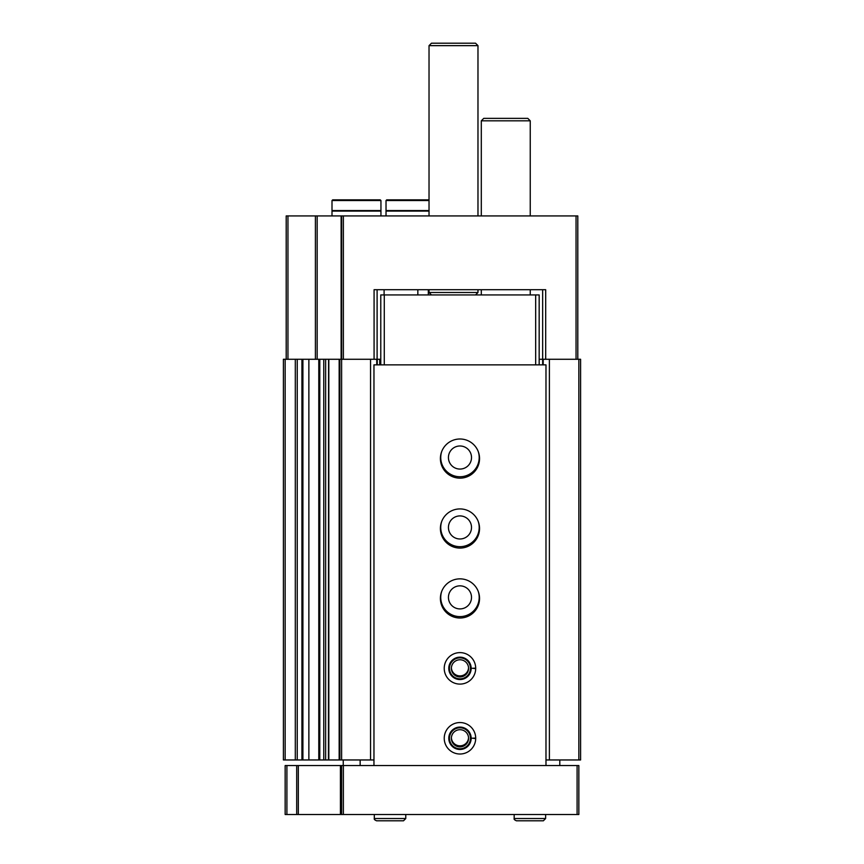 <?xml version="1.0" encoding="UTF-8"?>
<svg xmlns="http://www.w3.org/2000/svg" width="864" height="864" viewBox="0 0 864 864"><rect width="100%" height="100%" fill="white"/><g stroke="black" fill="none" stroke-linecap="round" stroke-linejoin="round"><path stroke-width="1.3" d="M542.657 364.867L542.657 359.273L539.168 359.273M542.657 289.699L542.657 359.273L580.597 359.273L580.597 759.964L578.848 759.964L578.848 359.273M286.2 359.273L286.2 215.924L341.615 215.924L341.615 359.273L374.08 359.273L374.08 289.699L545.692 289.699L545.692 359.273M341.615 215.924L577.8 215.924L577.8 359.273M380.776 359.273L374.08 359.273M428.328 289.699L428.328 294.937M302.908 759.964L283.403 759.964L283.403 359.273L308.869 359.273L308.869 759.964L302.908 759.964L302.908 359.273M319.799 759.964L308.869 759.964L308.869 359.273L323.762 359.273L323.762 759.964L319.799 759.964L319.799 359.273M328.579 759.964L323.762 759.964L323.762 359.273L341.615 359.273L341.615 759.964L370.559 759.964L370.559 359.273M328.579 359.273L328.45 759.964L339.163 759.964L339.163 359.273M339.865 359.273L339.865 759.964L339.163 759.964M339.865 759.964L341.615 759.964M370.559 759.964L373.961 759.964M376.758 364.867L376.758 359.273M377.276 364.867L377.276 359.273M441.688 451.58A19.235 19.235 0 0 0 459.972 476.755A19.235 19.235 0 0 0 478.256 451.58M441.688 521.51A19.235 19.235 0 0 0 459.972 546.685A19.235 19.235 0 0 0 478.256 521.51M441.688 591.44A19.235 19.235 0 0 0 459.972 616.615A19.235 19.235 0 0 0 478.256 591.44M543.186 364.867L543.186 359.273M545.983 759.964L549.385 759.964L549.385 359.273M549.385 759.964L578.848 759.964M384.102 294.937L384.102 289.699L377.104 289.699L377.104 359.273M468.547 737.759A8.597 8.597 0 0 1 459.972 745.837A8.597 8.597 0 0 1 451.386 737.759M468.547 667.829A8.597 8.597 0 0 1 459.972 675.907A8.597 8.597 0 0 1 451.386 667.829M459.972 608.915A11.534 11.534 0 0 1 449.982 591.613A11.534 11.534 0 0 1 469.962 591.613A11.534 11.534 0 0 1 459.972 608.915M459.972 538.985A11.534 11.534 0 0 1 449.982 521.683A11.534 11.534 0 0 1 469.962 521.683A11.534 11.534 0 0 1 459.972 538.985M459.972 469.066A11.534 11.534 0 0 1 449.982 451.753A11.534 11.534 0 0 1 469.962 451.753A11.534 11.534 0 0 1 459.972 469.066M431.471 294.937L429.03 292.496L477.976 292.496L477.976 289.699M429.03 215.924L429.03 45.652L477.976 45.652L477.976 215.924M429.03 45.652L431.471 43.2L475.535 43.2L477.976 45.652M420.984 199.843L400.01 199.843M429.03 199.843L386.726 199.843L386.024 200.534L386.024 210.557L429.03 210.557M429.03 211.086L386.024 211.086L386.024 215.924M366.962 199.843L345.989 199.843M380.948 200.534L380.257 199.843L332.705 199.843L332.003 200.534L332.003 210.557L380.948 210.557L380.948 200.534L332.003 200.534M380.948 215.924L380.948 211.086L332.003 211.086L332.003 215.924M296.698 765.558L373.961 765.558L373.961 364.867L545.983 364.867L545.983 765.558L578.848 765.558L578.848 814.504L285.152 814.504L285.152 765.558L296.698 765.558L296.698 814.504M341.615 765.558L341.615 814.504M343.246 765.558L343.246 759.964M373.961 765.558L545.983 765.558M559.796 759.964L559.796 765.558M360.148 759.964L360.148 765.558M459.972 478.148A19.58 19.58 0 0 1 443.016 448.783A19.58 19.58 0 0 1 476.928 448.783A19.58 19.58 0 0 1 459.972 478.148M459.972 548.078A19.58 19.58 0 0 1 443.016 518.713A19.58 19.58 0 0 1 476.928 518.713A19.58 19.58 0 0 1 459.972 548.078M459.972 618.008A19.58 19.58 0 0 1 443.016 588.643A19.58 19.58 0 0 1 476.928 588.643A19.58 19.58 0 0 1 459.972 618.008M475.708 668.164A15.736 15.736 0 0 0 452.045 654.761A15.736 15.736 0 0 0 452.045 681.955A15.736 15.736 0 0 0 475.708 668.552A15.736 15.736 0 0 1 452.045 681.955A15.736 15.736 0 0 1 452.045 654.761A15.736 15.736 0 0 1 475.708 668.164L471.161 668.326L475.708 668.164A15.736 15.736 0 0 1 475.708 668.552L473.742 668.477M475.708 738.094A15.736 15.736 0 0 0 452.045 724.691A15.736 15.736 0 0 0 452.045 751.874A15.736 15.736 0 0 0 475.708 738.482A15.736 15.736 0 0 1 452.045 751.874A15.736 15.736 0 0 1 452.045 724.691A15.736 15.736 0 0 1 475.708 738.094L471.161 738.245L475.708 738.094A15.736 15.736 0 0 1 475.708 738.482L473.742 738.407M380.776 364.867L380.776 294.937L539.168 294.937L539.168 364.867M535.669 294.937L535.669 364.867M384.275 294.937L384.275 364.867M459.972 748.775A10.487 10.487 0 0 1 450.889 733.039A10.487 10.487 0 0 1 469.055 733.039A10.487 10.487 0 0 1 459.972 748.775M459.972 746.885A8.597 8.597 0 0 1 452.531 733.99A8.597 8.597 0 0 1 467.413 733.99A8.597 8.597 0 0 1 459.972 746.885M459.972 678.845A10.487 10.487 0 0 1 450.889 663.109A10.487 10.487 0 0 1 469.055 663.109A10.487 10.487 0 0 1 459.972 678.845M459.972 676.955A8.597 8.597 0 0 1 452.531 664.06A8.597 8.597 0 0 1 467.413 664.06A8.597 8.597 0 0 1 459.972 676.955M481.302 215.924L481.302 120.82L530.248 120.82L530.248 215.924M481.302 120.82L483.743 118.368L527.807 118.368L530.248 120.82M471.161 738.245A11.189 11.189 0 0 0 454.367 728.6A11.189 11.189 0 0 0 454.367 747.965A11.189 11.189 0 0 0 471.161 738.32A11.189 11.189 0 0 1 454.367 747.965A11.189 11.189 0 0 1 454.367 728.6A11.189 11.189 0 0 1 471.161 738.245M471.161 668.326A11.189 11.189 0 0 0 454.367 658.67A11.189 11.189 0 0 0 454.367 678.046A11.189 11.189 0 0 0 471.161 668.39A11.189 11.189 0 0 1 454.367 678.046A11.189 11.189 0 0 1 454.367 658.67A11.189 11.189 0 0 1 471.161 668.326M545.627 818.532L545.627 814.504L545.627 818.532L543.359 820.8L545.627 818.532L514.166 818.532C513.767 819.191 514.523 819.947 516.434 820.8L543.359 820.8M405.778 818.532L405.778 814.504L405.778 818.532L403.499 820.8L405.778 818.532L374.306 818.532C373.928 819.223 374.684 819.979 376.585 820.8L403.499 820.8M576.05 215.924L576.05 359.273M343.364 215.924L343.364 359.273M287.95 215.924L287.95 359.273M315.403 215.924L315.403 359.273M317.164 215.924L317.164 359.273M341.129 215.924L341.129 359.273M285.152 759.964L285.152 359.273M295.304 759.964L295.304 359.273M297.248 759.964L297.248 359.273M301.925 759.964L301.925 359.273M318.794 759.964L318.794 359.273M325.652 759.964L325.652 359.273M328.817 759.964L328.817 359.273M379.728 364.867L379.728 359.273M417.841 289.699L417.841 294.937M429.03 200.534L386.024 200.534M577.098 765.558L577.098 814.504M286.902 765.558L286.902 814.504M298.328 765.558L298.328 814.504M340.427 765.558L340.427 814.504M343.364 765.558L343.364 814.504M475.535 294.937L477.976 292.496M429.03 292.496L429.03 289.699M530.248 294.937L530.248 289.699M481.302 294.937L481.302 289.699M514.166 814.504L514.166 818.532M374.306 814.504L374.306 818.532"/></g></svg>
